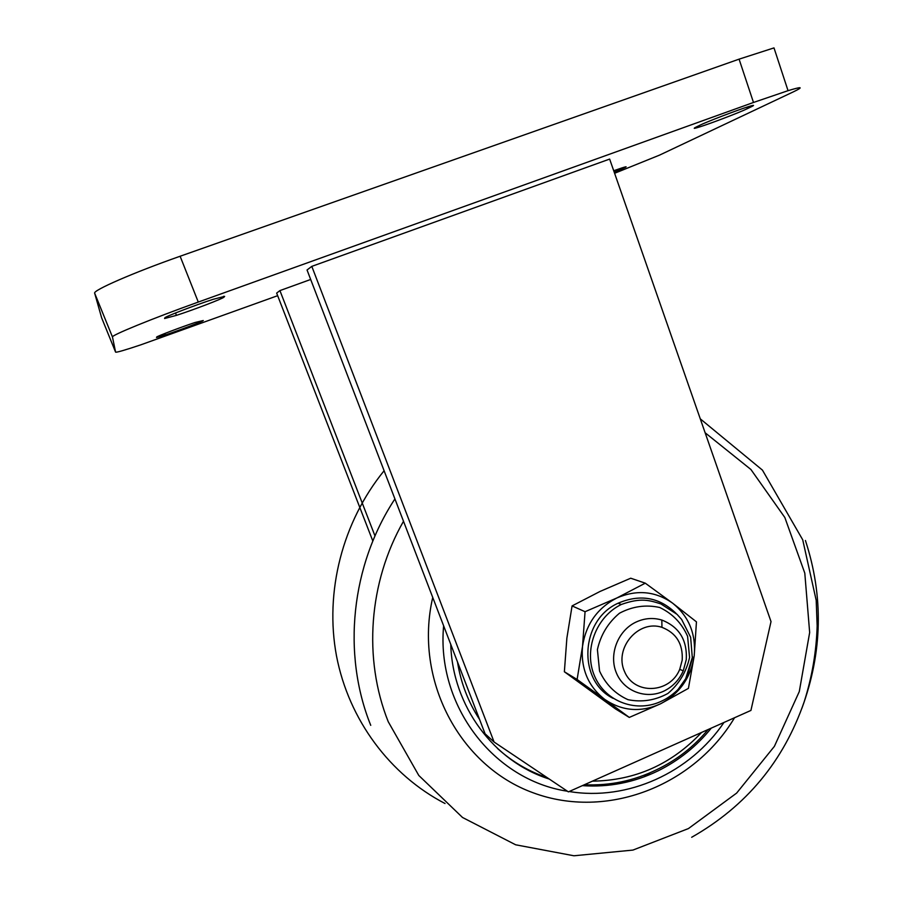 <?xml version="1.0" encoding="UTF-8"?>
<svg xmlns="http://www.w3.org/2000/svg" width="913" height="913" viewBox="0 0 913 913"><rect width="100%" height="100%" fill="white"/><g stroke="black" fill="none" stroke-linecap="round" stroke-linejoin="round"><path stroke-width="1.37" d="M164.58 318.511L164.842 317.895C164.26 317.005 195.256 305.068 213.265 299.293L224.644 296.371L223.982 297.124C223.377 298.414 194.058 309.655 176.449 315.362L164.58 318.511M156.5 337.479L165.401 334.934C179.268 330.335 203.097 321.285 203.291 320.531L195.097 322.472C180.991 327.128 156.112 336.6 156.659 337.102L156.5 337.479M311.801 266.368L307.042 269.986L485.077 733.79L494.081 742.018L311.801 266.368L609.644 159.079L771.017 621.605L750.931 710.428L568.388 791.879L494.081 742.018M101.685 317.941L115.597 352.133L112.47 337.011L94.678 293.233C92.339 290.585 133.572 272.576 180.123 256.245L739.085 59.151L773.996 47.898L788.045 90.672L753.487 102.461L739.085 59.151M115.597 352.133C116.385 352.623 124.761 350.204 140.728 344.863L277.655 295.686M614.597 173.287L659.494 155.142L793.271 91.893C803.965 86.769 802.23 86.358 788.045 90.672M180.123 256.245L198.281 302.066L753.487 102.461M198.281 302.066C152.083 318.626 110.656 335.596 112.47 337.011M310.682 279.469L279.926 290.596L276.65 293.096L372.835 541.055M751.331 106.753C754.948 104.984 754.104 104.915 748.82 106.536C737.476 110.005 706.4 121.908 699.632 125.366L696.003 127.147C692.807 128.756 693.88 128.722 699.221 127.067C710.554 123.54 739.861 112.345 747.393 108.647L751.331 106.753L751.034 105.874M613.719 170.742L621.776 167.969C626.135 166.565 627.208 166.406 625.017 167.478L614.221 172.18M101.663 317.907L94.678 293.233M374.992 535.954L279.926 290.596M682.205 660.145C683.084 643.939 676.339 632.994 661.948 627.334C638.381 619.402 613.856 648.15 624.503 671.489C634.158 695.261 669.925 693.675 679.717 669.377L682.205 660.145M686.268 659.665L683.266 670.804C679.306 679.729 673.075 686.382 664.596 690.753C646.872 699.769 624.332 691.734 616.572 673.36C608.549 655.123 617.45 631.111 635.494 622.335C644.156 618.181 652.932 617.416 661.834 620.041C679.192 626.9 687.341 640.104 686.268 659.665M629.285 717.424L660.635 703.763L688.425 688.368L694.2 655.911C690.867 677.617 679.683 693.572 660.635 703.763C640.972 712.654 622.369 711.216 604.828 699.472L629.285 717.424L615.214 708.739L564.371 671.763L566.87 638.164L572.074 605.912L585.062 611.71L582.517 646.381L577.107 679.477L604.828 699.472C588.132 686.382 580.691 668.681 582.517 646.381C585.918 624.207 597.353 608.069 616.846 597.981L645.274 583.167L630.712 578.214L600.058 591.441L572.074 605.912M564.371 671.763L577.107 679.477M585.062 611.71L616.846 597.981C636.863 589.376 655.488 591.122 672.698 603.231L696.448 621.856L694.2 655.911C696.14 634.079 688.973 616.515 672.698 603.231L645.274 583.167M676.225 613.582C659.574 597.239 640.196 593.792 618.09 603.219C580.246 619.961 577.21 680.836 613.114 698.354M450.76 644.407C452.506 706.285 493.944 761.625 549.261 779.04M582.391 785.637C608.857 787.463 634.17 782.498 658.319 770.732C678.975 760.461 696.63 746.252 711.295 728.106M443.627 625.827C436.186 705.715 493.773 780.147 567.407 791.217M569.198 791.514C627.745 801.272 690.023 772.683 723.975 722.457M432.739 597.444C413.669 679.774 459.616 766.178 533.203 792.804C606.631 820.079 693.766 786.047 734.554 717.732M497.414 748.386C512.102 761.682 528.707 771.439 547.229 777.682M584.411 784.735C609.656 785.899 633.77 780.877 656.767 769.67C676.738 760.095 693.846 746.72 708.077 729.544M223.982 297.124L223.639 296.269M747.393 108.647L746.902 107.152M622.518 168.688L622.221 167.832M689.577 657.451L687.592 636.304C681.737 623.134 672.436 613.536 659.7 607.487C645.868 604.429 632.458 606.346 619.459 613.228C608.047 622.78 600.686 634.912 597.41 649.622L599.556 671.044C605.627 684.294 615.1 693.834 627.984 699.678C641.839 702.485 655.169 700.408 667.939 693.446C679.135 683.905 686.348 671.911 689.577 657.451M692.807 657.086L687.466 675.175M662.313 700.773C637.434 713.407 605.684 702.211 594.683 676.35C583.316 650.672 595.858 616.823 621.274 604.497C641.074 597.376 649.634 600.377 660.886 603.915L677.058 614.358L681.646 619.448L690.639 637.285L692.294 657.543L685.709 678.69L678.37 689.053C677.937 689.92 669.857 697.349 662.313 700.773M403.5 521.277C368.692 582.152 363.066 658.73 388.242 721.726L418.793 775.457L462.503 817.466L515.64 844.787L573.923 855.778L632.926 850.083L688.436 828.57L736.643 793.089L774.407 746.332L799.286 691.563L809.66 632.515L804.798 573.147L784.838 517.5L750.92 469.499L705.121 432.751M805.426 540.496C823.686 596.326 822.51 652.236 801.922 708.237M370.746 725.344C341.873 653.719 351.037 565.512 394.918 498.932M384.099 470.731C342.443 521.951 324.503 591.875 336.498 655.945C348.812 719.969 390.091 775.023 445.042 803.52M650.204 772.706L643.95 776.906M457.481 661.925C460.86 682.924 468.221 702.086 479.553 719.41M512.387 754.298L523.514 761.762M592.423 781.151C635.197 780.547 671.591 764.307 701.595 732.431M165.401 334.934L164.819 333.496M176.449 315.362L175.501 312.988M699.221 127.067L698.787 125.777M661.948 627.334L661.834 620.041M679.717 669.377L683.266 670.804M618.09 603.219L621.274 604.497M691.677 837.278C746.229 806.27 783.753 761.054 804.239 701.618C812.068 676.921 816.382 651.699 817.158 625.93L816.199 600.366L802.721 539.811L762.435 470.115L700.271 418.839"/></g></svg>

